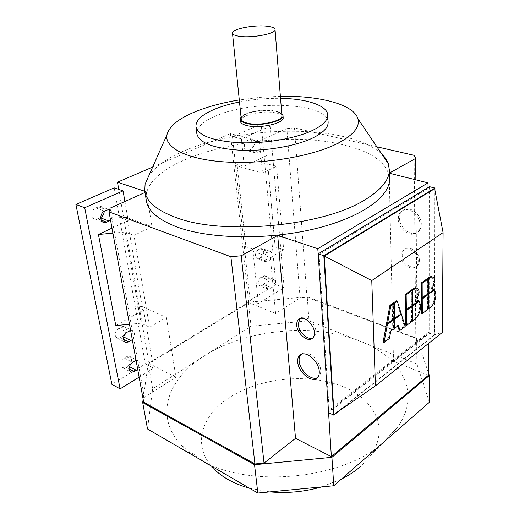 <?xml version="1.0" encoding="UTF-8"?>
<svg xmlns="http://www.w3.org/2000/svg" width="519" height="519" viewBox="0 0 519 519"><rect width="100%" height="100%" fill="white"/><g stroke="black" fill="none" stroke-linecap="round" stroke-linejoin="round"><path stroke-width="0.39" stroke-dasharray="2.6 1.95" d="M281.914 115.393C281.577 113.583 279.371 112.221 275.297 111.3C263.224 108.335 240.278 113.434 241.238 119.013M148.661 176.162C155.311 166.528 167.261 158.036 184.498 150.692C228.088 131.936 296.66 125.793 342.838 136.426C360.329 140.377 373.297 146.241 381.75 154.013M146.196 199.783C141.46 157.302 270.399 126.02 343.241 144.885C371.546 151.561 386.979 162.499 389.548 177.699M283.147 117.365C282.79 115.445 280.468 113.998 276.179 113.019C263.477 109.885 239.369 115.263 240.375 121.174M281.752 113.343L276.011 110.995C265.144 108.4 244.89 111.812 241.024 116.963M312.853 337.953C315.039 336.915 316.065 334.755 315.915 331.492C315.662 324.109 306.917 315.552 301.747 317.544L299.865 318.666M317.492 377.611C319.808 376.353 320.885 373.94 320.71 370.365C320.444 361.308 309.129 350.481 302.953 353.225L301.02 354.445M401.057 255.809C401.096 252.494 402.407 250.314 405.002 249.263C410.282 247.044 418.437 254.368 418.23 261.219C418.158 264.424 416.893 266.552 414.434 267.609C409.121 269.971 400.915 262.685 401.057 255.809M419.391 260.421C419.605 253.577 411.457 246.266 406.176 248.484C403.581 249.535 402.264 251.715 402.225 255.03C402.082 261.9 410.282 269.173 415.596 266.805C418.055 265.747 419.32 263.62 419.391 260.421M398.32 218.914C398.391 214.276 400.279 211.304 403.99 209.994C410.737 207.6 420.384 216.579 420.124 225.136C420.001 229.586 418.204 232.48 414.726 233.816C407.921 236.45 398.183 227.53 398.32 218.914M421.311 224.37C421.577 215.82 411.943 206.86 405.19 209.254C401.479 210.571 399.591 213.543 399.52 218.175C399.377 226.777 409.102 235.678 415.907 233.044C419.384 231.708 421.188 228.821 421.311 224.37M328.105 121.822C327.184 102.762 253.512 99.622 216.631 115.601C203.416 121.044 196.811 127.032 196.831 133.552M239.499 101.996C253.064 99.363 266.747 98.149 280.552 98.357M280.39 96.3L259.779 97.377L239.291 99.94M181.838 445.587C186.691 450.602 192.633 455.163 199.653 459.263C246.46 489.093 344.311 479.634 384.287 441.643L397.333 427.494C422.226 393.065 401.142 356.845 360.446 341.333C314.164 322.617 246.408 328.897 204.207 355.963C167.948 378.273 153.488 416.498 181.838 445.587L213.873 468.832C192.069 446.963 200.645 416.867 227.504 398.832C256.937 378.565 304.14 372.817 338.719 385.007C373.343 396.97 390.671 427.617 370.54 455.676L360.718 466.315M341.314 479.167L321.423 486.939M269.88 491.889L249.548 488.243M429.401 402.257L416.867 363.864L309.006 320.787L251.04 326.192L152.657 388.737L147.519 428.986M428.337 372.473L416.64 338.206L416.867 363.864M416.64 338.206L307.248 296.797L309.006 320.787M261.051 277.107C257.573 280.824 257.268 283.796 260.136 286.008L263.548 284.594C267.013 280.857 267.298 277.899 264.418 275.712L261.051 277.107L269.387 280.241L272.747 278.826C275.615 281.013 275.31 283.997 271.852 287.766L268.44 289.206C265.592 286.994 265.91 284.003 269.387 280.241M258.319 249.678C254.725 253.506 254.459 256.555 257.528 258.825L260.875 257.476C264.443 253.635 264.69 250.593 261.615 248.348L258.319 249.678L266.766 252.649L270.055 251.3C273.117 253.544 272.864 256.607 269.283 260.486L265.949 261.861C262.893 259.584 263.165 256.516 266.766 252.649M247.427 140.539C243.405 142.057 243.262 150.99 247.239 150.698L250.223 149.608C254.213 148.064 254.349 139.17 250.353 139.475L247.427 140.539L256.321 142.777L259.247 141.7C263.23 141.376 263.062 150.341 259.072 151.905L256.094 153.014C252.124 153.319 252.305 144.314 256.321 142.777M270.393 257.515L283.685 249.847L276.569 166.288L262.517 173.099L237.261 166.067L246.11 248.899L270.393 257.515L275.608 313.502L300.066 297.88L286.89 128.595L259.519 140.915L262.517 173.099M246.11 248.899L244.261 246.123L252.766 249.126L274.201 237.164L275.18 246.927L283.685 249.847M237.261 166.067L235.386 163.712L250.087 300.203L275.861 284.516L284.12 287.636L258.371 303.531L250.087 300.203M274.201 237.164L267.72 163.913L275.18 246.927M267.72 163.913L276.569 166.288M266.857 155.544L244.222 166.158L235.386 163.712L232.467 136.594L261.187 124.145L275.861 284.516M252.766 249.126L258.371 303.531M261.187 124.145L270.114 126.221L284.12 287.636M270.114 126.221L241.413 138.839L244.222 166.158M241.413 138.839L232.467 136.594M128.141 365.96C132.254 362.003 132.669 358.746 129.387 356.203L126.415 356.761L124.249 358.039C120.116 361.977 119.675 365.233 122.919 367.822L125.994 367.251L128.141 365.96L129.322 366.583M136.088 360.478L137.691 360.471C140.643 362.301 140.636 365.233 137.691 369.288M125.111 333.905C126.87 330.123 126.389 327.612 123.658 326.386L120.81 326.905L118.598 328.151C114.29 332.218 113.908 335.579 117.456 338.245L120.402 337.707L124.456 334.852M130.619 330.467L132.073 330.467C135.284 332.335 135.355 335.384 132.287 339.601M104.215 211.317C104.06 208.411 102.781 206.77 100.388 206.38L95.846 207.853C90.825 209.78 90.721 219.115 95.691 219.252L97.929 218.843L100.692 217.571M109.678 209.663C113.726 211.953 114.011 215.437 110.528 220.121M151.97 226.693L133.96 235.425L149.582 327.21L166.417 317.498L142.161 306.476L126.805 217.467L151.97 226.693L146.416 191.809L145.022 192.439M126.805 217.467L119.402 217.299L135.109 306.158L143.581 310.038L115.782 325.543M111.987 228.133L128.18 220.543L119.402 217.299L114.199 187.852M112.902 233.161L125.131 232.045L133.96 235.425M142.161 306.476L135.109 306.158L145.326 363.962L111.87 384.32M129.49 324.271L141.084 323.188L149.582 327.21M125.131 232.045L141.084 323.188M166.417 317.498L175.915 377.196L144.366 397.353L143.685 402.225M110.106 208.151L144.366 397.353M387.109 323.72L393.292 319.172L393.493 328.079L389.86 330.785L388.51 338.051L383.119 342.118M388.51 338.051L389.438 338.407M393.292 319.172L393.674 319.308M393.493 328.079L394.421 328.43M389.86 330.785L390.788 331.141M411.256 290.134L411.431 305.23L405.462 309.616M411.431 305.23L412.358 305.555M406.007 309.811L411.437 305.814L411.82 305.951M411.437 305.814L411.612 320.632L412.527 320.969M411.612 320.632L405.696 325.089M417.659 300.144L418.009 300.397L411.846 304.919L411.684 290.283M411.846 304.919L412.352 305.101M418.009 300.397L418.93 300.715M416.582 288.064L418.171 292.145L415.907 299.833L417.004 299.872M415.907 299.833L416.835 300.151M411.859 305.918L411.852 305.509L412.235 305.646M412.391 305.114L418.379 300.709L419.793 305.457C419.547 311.238 417.555 315.734 413.838 318.958L412.028 320.32L411.859 305.963M412.028 320.32L412.521 320.502M418.379 300.709L418.755 300.845M411.852 305.509L412.352 305.146M428.006 293.624L433.741 289.407L435.058 294.124C434.766 299.826 432.827 304.231 429.239 307.339L427.5 308.656L428.006 308.831M433.741 289.407L434.118 289.531M427.468 294.429L427.98 293.644M427.468 294.026L427.844 294.15M427.5 308.656L427.468 294.455M396.354 300.812L400.292 313.418L401.226 313.755M400.292 313.418L393.687 318.27L394.2 318.458M393.687 318.27L393.357 303.414M421.863 298.146L427.066 294.318L427.098 308.954L421.409 313.242M427.098 308.954L428.013 309.272M427.066 294.318L427.442 294.448M392.928 303.265L393.279 318.575L394.206 318.919M393.279 318.575L386.558 323.512M427.027 278.833L427.066 293.741L421.318 297.958M427.066 293.741L427.98 294.052M393.713 319.282L393.7 318.867L394.083 319.01M397.768 325.926L397.496 325.089L393.902 327.768L393.713 319.328M393.902 327.768L394.408 327.963M394.239 318.471L400.83 314.04M393.7 318.867L394.2 318.504M400.454 313.904L404.282 326.159L405.203 326.503M404.282 326.159L399.092 330.071M397.496 325.089L398.423 325.432M432.995 288.791L433.391 289.089L427.468 293.443L427.435 278.969M427.468 293.443L427.98 293.618M433.391 289.089L434.306 289.394M432.087 276.854L433.625 280.948L431.393 288.493L432.457 288.558M431.393 288.493L432.308 288.798M434.656 188.728L434.364 334.813L442.409 332.374M434.364 334.813L334.067 414.402M429.531 186.678L429.654 333.159L328.585 412.683M329.234 411.243L319.062 254.44L428.928 188.027L429.103 332.763L329.234 411.243L328.469 410.879M434.954 190.272L434.637 335.008L338.57 411.295M429.654 333.159L434.637 335.008M307.248 296.797L248.432 302.259L148.22 363.352L143.153 399.286M275.608 313.502L248.789 302.635L149.089 363.482L175.915 377.196M428.344 375.367L393.525 361.263L417.224 342.624L415.816 338.485L306.969 297.238L300.066 297.88M248.789 302.635L230.436 133.668L259.519 140.915M286.89 128.595L294.494 127.914L376.878 146.799M306.969 297.238L294.494 127.914M144.82 191.277L146.416 191.809M149.089 363.482L118.734 189.396M152.67 167.079L230.436 133.668M415.849 179.84L417.224 342.624M389.166 173.197L393.525 361.263M318.231 254.154L319.062 254.44M318.225 254.063L428.032 187.8L428.928 188.027M428.292 343.649L428.272 332.458L429.103 332.763M428.272 332.458L328.378 410.834M248.432 302.259L251.04 326.192M148.22 363.352L152.657 388.737M415.816 338.485L414.123 155.337M124.897 201.489L128.18 220.543M139.118 377.138L153.592 368.205L145.326 363.962M143.581 310.038L153.592 368.205M261.9 285.586L270.198 288.772M263.548 284.594L271.852 287.766M262.718 276.121L271.048 279.248M259.189 258.436L267.603 261.459M260.875 257.476L269.283 260.486M260.006 248.731L268.459 251.689M248.413 150.432L257.268 152.742M250.223 149.608L259.072 151.905M249.243 139.734L258.138 141.959M126.415 356.761L134.719 361.049M125.994 367.251L128.978 368.834M124.249 358.039L132.553 362.346M122.601 336.455L123.58 336.935M120.81 326.905L129.225 331.005M120.402 337.707L123.379 339.192M118.598 328.151L127.006 332.27M100.336 217.753L100.699 217.889M98.273 206.776L107.083 210M97.929 218.843L101.166 220.075M95.846 207.853L104.65 211.097M418.171 292.145L419.099 292.463M419.793 305.457L420.714 305.782M413.838 318.958L414.752 319.289M429.239 307.339L430.147 307.657M435.058 294.124L435.966 294.429M433.625 280.948L434.546 281.246M300.248 318.53L301.747 317.544M301.5 354.25L302.953 353.225M406.176 248.484L405.002 249.263M405.19 209.254L403.99 209.994M370.54 455.676L397.333 427.494M196 126.999L195.929 126.402M268.44 289.206L260.136 286.008M272.747 278.826L264.418 275.712M265.949 261.861L257.528 258.825M270.055 251.3L261.615 248.348M256.094 153.014L247.239 150.698M259.247 141.7L250.353 139.475M129.387 356.203L137.691 360.471M122.919 367.822L130.165 371.662M123.658 326.386L132.073 330.467M117.456 338.245L124.651 341.852M100.388 206.38L109.198 209.598M95.691 219.252L102.548 221.866M416.926 300.001L416.342 299.8M432.379 288.687L431.717 288.467M415.907 233.044L414.726 233.816M415.596 266.805L414.434 267.609M144.937 191.913L144.743 190.713"/><path stroke-width="0.78" d="M232.493 33.294L241.238 119.013C241.413 120.804 243.482 122.192 247.453 123.172C259.442 126.357 283.037 121.083 281.927 115.594L281.914 115.393M238.857 36.226C234.744 35.558 232.616 34.533 232.48 33.145C231.643 28.85 255.692 24.38 268.226 26.398C272.624 27.046 274.901 28.104 275.051 29.57C276.095 33.793 251.3 38.425 238.857 36.226M381.75 154.013C384.929 157.062 387.129 160.326 388.361 163.803L389.373 170.167C389.166 180.378 380.641 190.486 363.806 200.496C322.13 226.342 222.56 235.503 176.233 217.61C156.576 210.377 146.079 201.411 144.743 190.713L145.093 184.226L148.661 176.162M389.548 177.699L389.581 179.347C389.542 197.077 360.686 217.889 313.969 229.002C267.356 240.148 210.111 239.058 177.621 227.212C158.042 219.822 147.565 210.675 146.196 199.783L144.937 191.913M240.187 119.325L240.375 121.174C240.563 123.061 242.736 124.528 246.901 125.566C259.506 128.952 284.334 123.379 283.166 117.579L283.147 117.365M241.024 116.963L240.167 119.123C240.349 121.005 242.529 122.458 246.694 123.49C259.312 126.85 284.165 121.297 283.004 115.523L281.752 113.343M299.865 318.666L298.224 324.297C298.555 331.699 307.313 340.204 312.516 338.083L312.853 337.953M296.738 325.29C296.544 321.715 297.711 319.464 300.248 318.53C305.419 316.545 314.177 325.121 314.436 332.51C314.579 335.968 313.45 338.161 311.043 339.102C305.847 341.217 297.076 332.698 296.738 325.29M301.02 354.445C299.573 355.943 298.95 358.097 299.152 360.893C299.554 369.976 310.855 380.725 317.083 377.793L317.492 377.611M297.705 361.918C297.465 357.941 298.73 355.385 301.5 354.25C307.67 351.512 318.99 362.359 319.269 371.422C319.445 375.231 318.238 377.709 315.649 378.851C309.428 381.776 298.114 371.001 297.705 361.918M196 126.999L196.831 133.552C198.771 142.77 213.095 148.324 239.804 150.218C265.138 151.373 295.395 146.241 312.483 138.093C322.87 133.02 328.092 127.83 328.144 122.529L328.105 121.822M280.552 98.357C306.995 98.72 327.865 105.604 327.749 115.335C327.69 120.544 322.442 125.656 312.003 130.658C294.837 138.703 264.45 143.802 239.019 142.712C212.213 140.889 197.843 135.459 195.929 126.402C195.923 119.993 202.566 114.102 215.846 108.724C222.735 105.993 230.624 103.755 239.499 101.996M239.291 99.94C223.436 102.541 209.365 106.226 197.071 111.008C179.392 118.001 169.369 125.896 166.982 134.693C164.108 147.584 186.762 159.502 225.272 161.96C263.684 164.478 311.478 156.498 336.87 143.815C353.27 135.349 360.27 126.967 357.876 118.663C353.673 104.313 319.38 95.554 280.39 96.3M360.718 466.315C355.23 471.135 348.762 475.417 341.314 479.167M321.423 486.939C304.562 491.798 287.383 493.452 269.88 491.889M249.548 488.243C234.335 483.961 222.443 477.486 213.873 468.832M143.153 399.286L142.693 402.556L147.519 428.986L257.826 493.05L333.775 485.752L429.401 402.257L429.375 375.503L428.337 372.473M142.693 402.556L254.531 464.719L331.926 457.317L333.775 485.752M254.531 464.719L257.826 493.05M331.926 457.317L429.375 375.503M137.691 369.288L134.259 371.617L131.19 372.207C127.953 369.619 128.407 366.33 132.553 362.346L136.088 360.478M124.456 334.852L125.111 333.905M132.287 339.601L128.777 341.891L125.825 342.443C122.289 339.776 122.685 336.383 127.006 332.27L130.619 330.467M100.692 217.571C102.898 216.189 104.072 214.107 104.215 211.317M110.528 220.121L106.693 222.177L104.455 222.593C99.486 222.476 99.622 213.062 104.65 211.097L107.083 210L109.678 209.663M129.49 324.271L115.782 325.543L98.435 234.484L111.987 228.133M98.435 234.484L112.902 233.161M145.022 192.439L110.106 208.151L109.035 211.914L230.884 256.717L241.218 255.763L277.691 235.405L317.777 248.718L428.019 182.87L389.445 173.262M394.219 319.516L387.356 324.576L384.047 342.482L389.438 338.407L390.788 331.141L394.421 328.43L394.219 319.516L393.674 319.308M387.356 324.576L386.421 324.219L383.119 342.118L384.047 342.482M386.421 324.219L387.109 323.72M406.163 294.779L406.39 309.947L412.358 305.555L412.19 290.452L406.163 294.779L405.229 294.455L411.256 290.134L412.19 290.452M406.39 309.947L405.462 309.616L405.229 294.455M412.527 320.969L412.365 306.145L406.396 310.544L406.617 325.432L412.527 320.969M411.82 305.951L412.365 306.145M406.617 325.432L405.696 325.089L405.469 310.206L406.007 309.811M405.469 310.206L406.396 310.544M412.611 290.153L412.774 305.25L418.93 300.715L416.835 300.151L419.099 292.463C419.008 289.634 418.1 288.168 416.368 288.058L412.611 290.153L411.677 289.836L413.52 288.512L415.44 287.747L416.582 288.064M411.684 290.283L411.677 289.836M412.352 305.101L412.774 305.25M417.004 299.872L417.659 300.144M420.714 305.782L419.3 301.033L412.78 305.84L412.942 320.658L414.752 319.289C418.47 316.065 420.461 311.562 420.714 305.782M412.235 305.646L412.78 305.84M412.521 320.502L412.942 320.658M418.755 300.845L419.3 301.033M428.409 308.974L430.147 307.657C433.735 304.543 435.675 300.131 435.966 294.429L434.663 289.712L428.383 294.338L428.409 308.974L428.006 308.831M434.118 289.531L434.663 289.712M427.844 294.15L428.383 294.338M394.622 318.614L401.226 313.755L397.295 301.143L394.284 303.304L394.622 318.614L394.2 318.458M393.357 303.414L393.344 302.966L396.354 300.812L397.295 301.143M393.344 302.966L394.284 303.304M422.245 298.86L422.323 313.567L428.013 309.272L427.987 294.63L422.245 298.86L421.324 298.542L421.863 298.146M422.323 313.567L421.409 313.242L421.324 298.542M427.442 294.448L427.987 294.63M387.492 323.862L394.206 318.919L393.869 303.602L390.833 305.775L387.492 323.862L386.558 323.512L389.892 305.438L390.833 305.775M389.892 305.438L392.928 303.265L393.869 303.602M422.161 283.296L422.239 298.276L427.98 294.052L427.954 279.138L422.161 283.296L421.233 282.985L427.027 278.833L427.954 279.138M422.239 298.276L421.318 297.958L421.233 282.985M405.203 326.503L401.382 314.242L394.635 319.211L394.829 328.118L398.423 325.432L400.013 330.421L405.203 326.503M394.083 319.01L394.635 319.211M394.408 327.963L394.829 328.118M400.83 314.04L401.382 314.242M397.768 325.926L399.092 330.071L400.013 330.421M428.363 278.846L428.383 293.754L434.306 289.394L432.308 288.798L434.546 281.246C434.474 278.411 433.599 276.945 431.912 276.854L428.363 278.846L427.435 278.547L429.207 277.276L430.991 276.556L432.087 276.854M427.435 278.969L427.435 278.547M427.98 293.618L428.383 293.754M432.457 288.558L432.995 288.791M375.445 385.851L371.773 280.552L443.096 232.609L442.409 332.374L375.445 385.851L334.067 414.402L324.265 256.029L371.773 280.552M324.265 256.029L434.656 188.728L443.096 232.609M338.57 411.295L333.743 415.122L328.585 412.683L318.205 253.83L429.531 186.678L434.961 188.047L434.954 190.272M318.205 253.83L323.837 255.724L434.961 188.047M333.743 415.122L323.837 255.724M277.691 235.405L295.525 438.334L331.375 456.655L428.344 375.367L428.292 343.649M295.525 438.334L264.035 463.091L241.218 255.763M109.035 211.914L143.685 402.225L254.946 463.96L264.035 463.091M118.734 189.396L117.476 182.195L144.82 191.277M117.476 182.195L152.67 167.079M389.438 173.048L415.667 158.405L415.849 179.84M376.878 146.799L414.123 155.337L415.667 158.405M317.777 248.718L318.231 254.154M331.375 456.655L328.469 410.879M428.032 187.586L428.019 182.87M254.946 463.96L230.884 256.717M123.074 190.869L114.199 187.852L75.904 204.454L84.707 207.736L123.074 190.869L124.897 201.489M84.707 207.736L120.097 388.88L139.118 377.138M75.904 204.454L111.87 384.32L120.097 388.88M129.322 366.583L136.413 370.306M128.978 368.834L134.259 371.617M123.58 336.935L130.983 340.613M123.379 339.192L128.777 341.891M100.699 217.889L109.107 221.062M101.166 220.075L106.693 222.177M413.52 288.512L414.454 288.83M429.207 277.276L430.134 277.574M389.581 179.347L389.373 170.167M328.144 122.529L327.749 115.335M357.876 118.663L388.361 163.803M166.982 134.693L145.093 184.226M130.165 371.662L131.19 372.207M124.651 341.852L125.825 342.443M102.548 221.866L104.455 222.593M417.263 300.118L416.926 300.001M416.368 288.058L415.44 287.747M431.912 276.854L430.991 276.556M315.649 378.851L317.083 377.793M311.043 339.102L312.516 338.083M283.004 115.523L283.166 117.579M275.051 29.57L281.927 115.594"/></g></svg>
